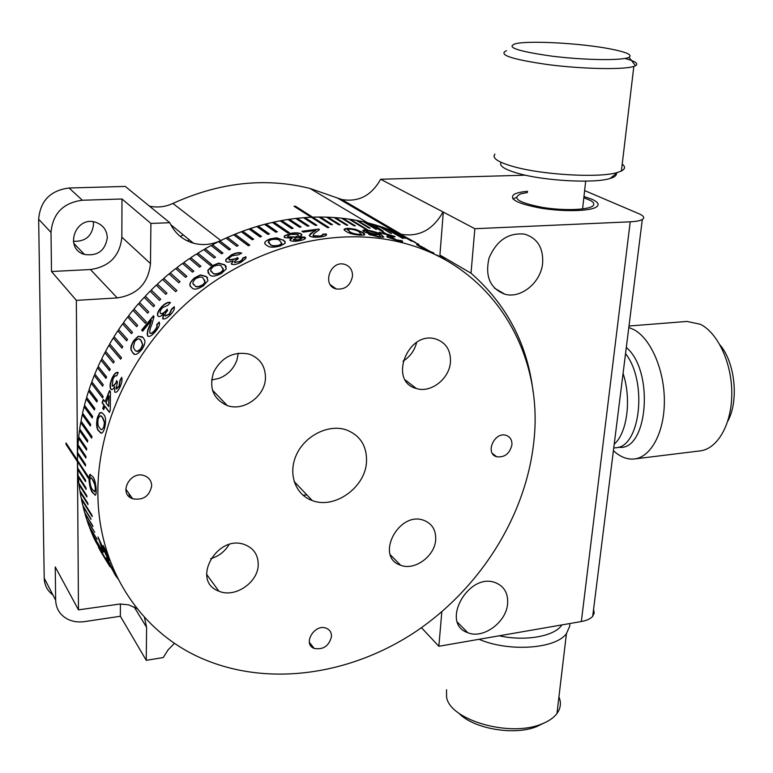 <?xml version="1.0" encoding="UTF-8"?>
<svg xmlns="http://www.w3.org/2000/svg" width="773" height="773" viewBox="0 0 773 773"><rect width="100%" height="100%" fill="white"/><g stroke="black" fill="none" stroke-linecap="round" stroke-linejoin="round"><path stroke-width="1.16" d="M66.343 443.431L66.352 444.369L77.773 461.713L77.773 460.756L77.773 461.713L88.257 477.617M328.486 227.533L312.659 217.474L311.654 217.513L312.659 217.474L295.421 206.507L294.445 206.546M180.37 236.49L183.24 234.886M300.339 209.638L300.929 209.696M71.155 452.166L71.039 451.48M137.13 608.67L128.753 604.882L120.211 603.984L78.469 609.858L55.241 566.938L55.656 600.186C56.033 608.757 60.023 615.086 67.638 619.173C72.739 621.676 78.382 622.487 84.566 621.608L120.366 616.255L120.414 603.974M174.514 643.271L168.031 649.919L163.258 657.552L146.252 660.326L120.366 616.255M146.252 660.326L146.599 627.338L144.416 617.212M52.95 594.968C47.375 590.785 44.457 585.18 44.206 578.146L55.656 600.186M51.501 271.516L51.008 232.422L38.65 219.213C40.283 200.796 50.429 190.4 69.077 188.003L125.265 186.428L169.799 222.711L150.909 223.445L121.989 198.99L121.844 237.147C119.931 255.931 109.457 266.724 90.431 269.526L51.501 271.516L76.353 300.359L77.445 460.264L66.034 442.958L66.043 444.398L77.455 461.742L78.469 609.858M38.65 219.213L44.206 578.146M90.431 269.526L117.274 297.924L76.353 300.359M150.909 223.445L150.484 263.593C148.348 283.372 137.275 294.813 117.274 297.924M73.319 241.282C85.204 241.823 91.939 236.267 93.523 224.614L93.262 221.783M107.302 237.755C106.896 230.083 103.041 224.933 95.746 222.315C75.396 215.406 63.763 248.887 84.47 254.443C97.562 256.307 105.176 250.752 107.302 237.755M69.077 188.003L82.344 200.246L121.989 198.99M82.344 200.246C63.193 202.768 52.748 213.493 51.008 232.422M443.296 212.082L474.854 228.721L471.018 273.188L439.924 255.071L443.296 212.082L380.645 179.249C371.484 195.627 358.527 202.371 341.792 199.502L309.983 188.457C265.342 177.278 219.648 182.273 172.901 203.434C165.316 206.942 157.499 207.84 149.469 206.14M442.948 212.102C432.938 229.794 419.063 237.185 401.303 234.296L367.61 222.788C350.092 218.411 331.781 216.537 312.669 217.165L295.441 206.207L294.001 206.256L311.2 217.223C280.676 218.546 250.539 226.315 220.798 240.529C211.831 244.741 202.7 245.63 193.414 243.186C182.592 239.968 174.727 233.137 169.799 222.711M542.656 262.917C543.371 247.804 537.399 238.219 524.732 234.171C508.518 232.412 496.624 240.374 489.058 258.056C484.864 276.454 490.14 288.503 504.875 294.213C521.137 298.958 541.168 282.28 542.656 262.917M445.519 259.97L439.924 255.071M471.018 273.188C506.846 304.726 527.553 344.41 533.157 392.23M421.44 627.686L438.851 646.276L441.827 611.791M593.558 609.414L594.224 612.999L592.698 616.313C590.524 618.815 586.736 620.555 581.344 621.531L630.217 221.812C636.063 221.532 640.092 220.778 642.305 219.551C644.972 217.841 643.822 215.889 638.856 213.696L584.63 190.583M438.851 646.276L581.344 621.531M507.59 603.79C508.267 593.451 504.325 586.465 495.773 582.823C468.699 571.402 439.663 623.473 467.781 632.691C483.028 639.358 506.354 622.313 507.59 603.79M630.217 221.812L474.854 228.721M583.973 196.516L591.722 199.183C598.408 202.159 599.848 204.835 596.051 207.212C589.2 211.28 563.304 211.812 541.216 208.227C517.446 203.743 508.441 199.096 514.19 194.274C516.857 192.854 521.321 191.859 527.572 191.298M525.398 175.191L380.645 179.249M128.811 493.338L129.777 497.165M415.903 242.722L403.709 235.997L398.578 233.562L411.661 241.234L397.351 233.011L392.085 230.769L405.1 238.413L390.829 230.267L385.447 228.228L403.023 238.567L384.171 227.764L378.673 225.929L391.524 233.523L377.359 225.513L371.755 223.88L383.176 231.098L370.422 223.523L364.721 222.093L376.036 229.359L363.358 221.783L357.561 220.566L370.161 228.141L368.76 227.88L356.189 220.305L350.304 219.31L367.281 229.591L365.861 229.378L348.903 219.107L342.932 218.324L355.338 225.9L353.908 225.745L341.521 218.17L335.482 217.619L347.782 225.194L346.333 225.088L334.042 217.513L327.945 217.184L340.149 224.769L338.68 224.721L326.496 217.136L320.341 217.029L332.438 224.634L330.96 224.643L318.882 217.039L312.669 217.165L328.969 227.523L327.472 227.581L311.2 217.223L304.958 217.58L316.843 225.223L315.345 225.339L303.48 217.686L297.199 218.276L308.978 225.958L307.47 226.131L295.711 218.44L289.411 219.261L301.084 226.972L299.566 227.204L287.923 219.484L281.614 220.537L293.16 228.286L291.653 228.576L280.126 220.817L273.806 222.093L289.334 232.683L287.817 233.031L272.318 222.431L265.999 223.948L277.323 231.784L275.806 232.18L264.511 224.325L258.211 226.074L269.419 233.968L267.912 234.422L256.733 226.518L250.452 228.489L261.535 236.441L260.037 236.953L248.983 228.982L242.741 231.195L253.699 239.205L252.211 239.765L241.273 231.736L235.069 234.171L249.795 245.147L248.307 245.766L233.61 234.77L227.465 237.417L238.19 245.572L236.722 246.239L226.025 238.074L219.938 240.944L230.538 249.177L229.088 249.892L218.508 241.649L212.488 244.741L222.972 253.051L221.542 253.815L211.077 245.495L205.145 248.8L215.512 257.187L214.092 258.008L203.753 249.602L197.907 253.109L211.831 264.637L210.43 265.506L196.545 253.969L190.796 257.68L200.922 266.25L199.55 267.168L189.453 258.578L183.81 262.501L193.82 271.159L192.477 272.125L182.496 263.448L176.969 267.555L186.863 276.319L185.549 277.333L175.684 268.54L170.282 272.84L180.061 281.71L178.785 282.763L169.026 273.874L163.76 278.357L176.891 290.551L163.76 278.357M144.165 297.354L153.498 306.678L144.165 297.354L139.517 302.494L148.754 311.925L147.662 313.171L138.435 303.721L133.961 309.007L146.377 321.974L145.324 323.269L132.927 310.273L128.637 315.684L137.671 325.356L136.666 326.67L127.642 316.978L123.535 322.534L132.483 332.322L131.516 333.665L122.588 323.858L118.665 329.52L127.526 339.444L126.608 340.816L117.767 330.873L114.046 336.661L122.82 346.7L121.95 348.101L113.196 338.033L109.679 343.917L121.487 357.735L120.656 359.165L108.877 345.318L105.572 351.3L114.182 361.59L113.409 363.039L104.819 352.72L101.727 358.778L110.259 369.204L109.534 370.673L101.021 360.218L98.142 366.354L106.606 376.915L105.94 378.393L97.495 367.813L94.847 374.016L103.234 384.703L102.625 386.2L94.248 375.485L91.823 381.746L103.138 396.443L102.577 397.96L91.272 383.224L89.079 389.534L97.35 400.482L96.847 401.999L88.586 391.022L86.615 397.361L94.837 408.444L94.393 409.961L86.18 398.868L84.45 405.236L92.615 416.434L92.229 417.961L84.064 406.743L82.566 413.12L90.692 424.454L90.364 425.981L82.247 414.628L80.981 421.024L91.968 436.581L91.687 438.127L80.711 422.531L79.687 428.918L87.736 440.504L87.513 442.03L79.474 430.426L78.691 436.803L86.702 448.504L86.547 450.031L78.537 438.31L77.986 444.668L85.977 456.485L85.871 458.012L77.88 446.166L77.571 452.495L85.542 464.428L85.494 465.945L77.522 453.983L77.445 460.264L88.248 476.641L88.257 478.149L77.773 461.713L77.619 467.984L85.561 480.149L85.619 481.637L77.687 469.453L85.6 481.057M409.777 239.446L417.478 243.997M417.971 244.239L409.758 239.485M390.249 233.127L378.673 225.929M369.31 227.977L357.561 220.566M356.942 220.769L357.484 220.865M339.579 224.75L327.945 217.184M327.018 217.464L327.907 217.493M316.399 225.262L304.958 217.58M303.905 217.967L304.949 217.889M308.572 225.996L297.199 218.276M296.117 218.711L297.209 218.585M292.822 228.354L281.614 220.537M280.483 221.059L281.643 220.846M289.025 232.76L273.806 222.093M272.656 222.663L273.845 222.402M277.034 231.861L265.999 223.948M264.839 224.557L266.057 224.247M269.159 234.045L258.211 226.074M257.051 226.74L258.279 226.373M261.303 236.528L250.452 228.489M249.283 229.204L250.529 228.789M253.486 239.282L242.741 231.195M241.562 231.948L242.819 231.485M222.837 253.119L212.488 244.741M211.338 245.698L212.623 245.012M211.725 264.695L197.907 253.109M196.786 254.172L198.062 253.38M200.835 266.308L190.796 257.68M189.694 258.791L190.95 257.94M186.815 276.357L176.969 267.555M175.915 268.753L177.152 267.796M162.755 279.642L163.963 278.58M166.958 293.18L157.412 284.087L166.968 293.17L165.76 294.31L156.223 285.198L151.247 290.02L160.697 299.219L151.247 290.02M156.446 285.411L157.624 284.309M150.097 291.179L159.518 300.397L150.097 291.179L145.285 296.165L154.619 305.47L153.489 306.688M150.31 291.392L151.469 290.233M144.387 297.566L145.498 296.378M138.435 303.721L147.682 313.152M138.676 303.915L139.729 302.716M132.927 310.273L145.353 323.23M133.169 310.456L134.173 309.229M127.642 316.978L136.705 326.621M127.893 317.162L128.84 315.915M122.588 323.858L131.565 333.607M122.839 324.022L123.738 322.766M108.877 345.318L120.723 359.049M109.148 345.454L109.892 344.169M101.021 360.218L109.611 370.518M101.311 360.334L101.939 359.039M97.495 367.813L106.017 378.219M97.785 367.919L98.364 366.624M88.586 391.022L96.925 401.757M88.885 391.09L89.301 389.834M86.18 398.868L94.47 409.7M86.489 398.926L86.856 397.68M84.064 406.743L92.296 417.671M84.383 406.782L84.692 405.564M82.247 414.628L90.431 425.672M82.556 414.666L82.817 413.468M80.711 422.531L91.745 437.779M81.03 422.551L81.242 421.382M77.88 446.166L85.9 457.558M78.199 446.156L78.276 445.093M77.522 453.983L85.503 465.452M77.841 453.954L77.87 452.949M77.687 469.453L78.083 475.627L86.006 487.908L86.132 489.386L78.199 477.086L86.074 488.749M78.517 477.028L78.45 476.197M78.199 477.086L78.827 483.202L86.75 495.59L86.924 497.039L79.001 484.632L79.851 490.671L87.784 503.165L88.016 504.605L80.083 492.092L81.165 498.054L91.939 515.156L92.219 516.577L81.445 499.445L82.75 505.31L91.03 519.398L83.088 506.692L90.789 518.432M83.088 506.692L84.615 512.46L92.953 526.616L84.991 513.803L92.634 525.505M116.742 576.677L117.67 578.204M118.085 579.016L115.022 573.962M84.991 513.803L86.74 519.475L94.712 532.355L87.175 520.799L89.127 526.345L97.127 539.322L89.61 527.65L91.774 533.08L103.215 552.096L92.306 534.346L94.673 539.651L102.732 552.792L95.398 540.82M79.474 430.426L87.571 441.654M113.196 338.033L122.008 348.005M117.767 330.873L126.666 340.729M118.027 331.028L118.878 329.762M193.752 271.207L183.81 262.501M182.728 263.651L183.984 262.752M230.383 249.244L219.938 240.944M218.778 241.852L220.054 241.224M249.602 245.225L235.069 234.171M331.917 224.634L320.341 217.029M319.365 217.339L320.312 217.339M376.441 229.446L364.721 222.093M303.026 495.232L306.891 494.904M366.537 461.462C366.866 445.779 360.063 435.228 346.13 429.807C328.738 423.962 305.519 435.296 296.668 454.244C287.585 473.115 295.083 494.614 312.253 500.546C334.825 509.542 365.764 487.058 366.537 461.462M210.604 558.695C218.595 556.376 224.73 551.68 229.03 544.598M258.221 564.657C258.24 555.246 253.998 548.675 245.514 544.975C217.802 532.848 190.139 580.977 218.836 591.142C234.779 598.399 258.25 582.504 258.221 564.657M435.672 539.747C436.078 530.21 432.213 523.775 424.068 520.432C398.878 510.277 374.528 557.024 400.578 565.198C414.56 571.015 434.89 556.193 435.672 539.747M402.946 361.213C410.048 356.797 414.618 350.517 416.637 342.391M450.446 361.928C450.833 350.246 446.002 342.632 435.933 339.076C407.989 329.916 387.804 381.485 416.328 388.49C430.822 393.399 449.557 378.741 450.446 361.928M211.56 380.036L219.368 378.277C227.987 374.712 233.852 368.595 236.973 359.909L238.287 353.193M265.468 377.765C265.352 365.977 259.902 358.092 249.099 354.092C233.572 351.126 221.754 357.126 213.657 372.103C208.758 388.036 213.29 399.187 227.272 405.564C243.93 411.719 265.371 396.008 265.468 377.765M331.491 636.585C331.578 632.643 329.916 629.889 326.506 628.333C314.92 622.999 302.05 644.025 314.186 648.431C323.249 649.967 329.018 646.025 331.491 636.585M511.91 444.939C512.17 440.088 510.286 436.909 506.257 435.392C494.536 431.199 484.555 453.558 496.681 456.766C504.595 457.655 509.678 453.712 511.91 444.939M352.527 276C352.546 269.99 349.898 266.105 344.574 264.327C330.206 259.95 321.558 285.691 336.226 288.957C345.173 289.836 350.604 285.517 352.527 276M151.682 485.888C151.537 481.077 149.228 477.733 144.764 475.849C130.405 469.82 117.747 493.754 132.598 498.749C143.131 500.566 149.489 496.276 151.682 485.888M533.737 442.456C544.443 353.097 492.845 264.482 400.259 242.239C336.555 226.528 257.892 245.128 196.825 294.474C135.903 343.937 97.949 420.647 97.871 491.232C97.408 568.377 140.986 632.391 202.391 658.664C269.033 687.439 351.415 674.626 415.99 631.435C480.458 587.838 525.63 516.035 533.737 442.456M101.292 433.064L99.128 431.179C96.867 429.141 96.364 424.657 97.63 417.739L100.026 412.859L101.34 412.463M98.809 431.141C96.548 429.092 96.045 424.609 97.321 417.691L99.707 412.792L102.249 412.946L103.495 414.26C105.766 416.27 106.181 420.773 104.722 427.769C103.36 432.262 101.939 433.953 100.461 432.832L99.128 431.179M101.91 429.624L104.2 426.619L104.703 422.416L102.78 417.691L100.548 415.864M104.838 406.376L103.698 409.719L102.751 408.473L103.891 405.129L102.104 402.791L103.292 399.467L105.08 401.796L109.495 390.549L110.452 391.766L110.259 410.038L109.418 412.396L105.07 406.675M108.78 395.844L106.027 403.033L108.713 406.53L108.761 396.742M108.703 406.202L109.09 395.931M103.775 409.477L103.07 408.54L104.2 405.207L102.422 402.859L103.524 399.767M109.505 412.164L105.147 406.443M105.08 401.796L109.718 390.838M112.79 386.21L116.114 382.935L116.907 380.983M115.815 382.828L116.713 380.596L117.428 382.007L116.124 388.693L119.032 386.162L119.931 380.432L121.67 377.311C122.482 379.62 121.912 382.906 119.97 387.157C117.911 391.389 116.153 393.013 114.694 392.027L114.752 386.645C113.08 389.447 111.747 390.268 110.771 389.128C109.495 386.732 109.979 382.964 112.211 377.804C114.472 373.398 116.472 371.658 118.201 372.596L116.675 375.929C115.602 375.311 114.385 376.325 113.022 378.992L112.211 385.853C113.177 386.703 114.375 385.698 115.815 382.828L116.114 382.935M114.694 392.027L114.752 386.645M111.573 389.64L111.07 389.215C109.805 386.838 110.278 383.07 112.51 377.92C114.423 374.074 116.24 372.257 117.96 372.441M116.597 388.964L119.332 386.268L120.23 380.548L121.805 377.717M132.685 352.614L131.371 350.527C130.222 348.304 131.024 345 133.787 340.584L138.232 336.245L143.14 337.559L144.715 340.284C145.421 342.487 144.464 345.56 141.836 349.512C137.43 354.788 134.376 355.831 132.685 352.614L131.642 350.681C130.492 348.459 131.294 345.154 134.058 340.748L138.493 336.419L142.164 336.69M134.695 341.589L133.304 347.386L134.695 349.56C135.777 352.063 137.855 351.696 140.937 348.449L142.59 344.71L140.966 340.526C139.865 338.062 137.778 338.419 134.695 341.589M136.309 350.913C137.362 352.063 138.995 351.29 141.208 348.613L140.937 348.449M141.208 348.613L142.85 344.874L141.237 340.69L139.826 339.492M134.328 353.986L132.956 352.768M151.286 321.027L149.556 326.467C147.575 330.863 147.034 334.11 147.943 336.226L148.068 336.352M150.194 333.308L150.204 333.308C151.276 333.907 152.822 333.018 154.842 330.631C156.987 327.974 157.663 326.061 156.871 324.911L159.315 322.322M142.696 331.144L141.884 330.284L153.701 315.973M141.633 330.11L153.498 315.732L153.972 316.766L151.991 324.158C150.155 328.061 149.479 331.057 149.943 333.124C151.025 333.723 152.571 332.825 154.59 330.438C156.745 327.781 157.421 325.868 156.629 324.708L159.161 322.032C160.195 324.129 158.977 327.279 155.489 331.501C152.078 335.608 149.479 337.125 147.682 336.042C146.773 333.926 147.324 330.68 149.305 326.283L151.46 320.351L142.657 331.202L141.884 330.284M161.789 306.581C165.461 303.026 168.34 301.692 170.437 302.591L167.915 305.258L162.649 307.615C160.282 310.234 159.538 312.147 160.417 313.345C161.538 314.109 163.296 313.316 165.673 310.978L167.219 309.161L167.538 310.756C165.335 313.026 164.523 314.756 165.093 315.935L169.335 313.944L171.451 309.21L174.196 306.717C174.901 308.678 173.635 311.384 170.398 314.833C166.978 318.292 164.388 319.568 162.61 318.689L163.625 314.138C160.929 316.428 159.025 317.065 157.924 316.051C156.687 313.954 157.972 310.804 161.789 306.581L162.011 306.794C165.47 303.431 168.243 302.059 170.36 302.668M158.127 316.225C156.938 314.128 158.233 310.978 162.011 306.794M162.794 318.824L163.857 314.35L163.132 314.949M165.248 316.06L169.567 314.167L171.674 309.432L174.302 307.045M160.581 313.48L160.649 313.558C161.779 314.321 163.528 313.529 165.895 311.19L167.383 309.451M203.454 285.788C197.357 289.585 193.424 290.126 191.665 287.411C188.535 285.691 189.472 282.512 194.458 277.894L200.429 274.917L206.343 276.473L207.976 280.551L203.454 285.788M193.637 284.193L194.738 285.392C195.801 287.488 198.429 287.392 202.632 285.111L204.913 282.048L203.357 278.58C202.265 276.512 199.637 276.579 195.472 278.782C192.409 281.971 192.1 284.097 194.554 285.14C195.617 287.237 198.246 287.141 202.449 284.851M202.632 285.111L204.913 282.048M205.087 282.309L204.594 279.961M190.902 286.619C188.989 284.773 190.226 281.952 194.641 278.154L200.594 275.178L206.507 276.734L207.618 277.932M212.391 265.651L218.624 263.11L224.74 264.781L226.305 268.888L221.648 273.323C215.252 276.637 211.155 277.005 209.348 274.415L207.763 270.357L212.391 265.651L218.769 263.38L224.875 265.062L226.296 266.646M208.208 273.178L207.918 270.627L212.536 265.922M211.126 271.043L212.391 272.396C213.474 274.396 216.208 274.396 220.614 272.425L223.204 269.912L221.619 266.617C220.518 264.666 217.783 264.627 213.425 266.511C210.198 269.371 209.85 271.333 212.391 272.396M212.546 272.666C213.628 274.666 216.372 274.666 220.769 272.695L220.614 272.425M220.769 272.695L223.349 270.183L223.126 268.376M234.48 262.25L239.91 261.776L242.654 259.622L242.674 258.52L246.027 257.071M234.634 262.414L239.785 261.487L242.529 259.332L242.548 258.211L245.901 256.742L245.795 258.549L240.992 262.298C236.731 264.453 233.562 265.081 231.504 264.182L233.011 260.859C229.658 262.24 227.349 262.472 226.093 261.564L225.755 259.593L231.311 254.897C235.852 252.732 239.321 252.143 241.707 253.119L238.615 254.761L232.267 255.795C229.31 257.457 228.306 258.8 229.252 259.834L235.63 258.752L237.572 257.593L238.335 258.607L234.441 261.487L234.77 262.704M225.755 261.197L225.89 259.873L231.436 255.187C235.678 253.148 239.021 252.5 241.447 253.254M231.291 263.96L233.146 261.148L232.296 261.487M229.021 259.583L229.388 260.115L235.755 259.032L237.698 257.882L238.268 258.646M271.149 239.698L268.473 241.224L270.038 244.094C271.226 245.775 274.193 246.152 278.956 245.225L281.739 243.65L280 240.915C278.792 239.263 275.845 238.857 271.149 239.698M268.279 242.258L270.115 244.403C271.294 246.085 274.27 246.461 279.034 245.534L281.739 243.65M281.797 243.968L281.865 243.128M264.936 243.244C264.627 241.804 266.347 240.461 270.086 239.195L276.792 238.123L283.391 240.268L285.305 242.393M283.333 239.959L285.063 241.649L285.034 243.379L280.087 246.065C273.149 247.756 268.695 247.486 266.724 245.254C263.226 243.476 264.318 241.36 270.019 238.896L276.734 237.813L283.391 240.268M284.068 236.992L284.561 236.084L289.933 233.823C295.112 232.818 298.919 232.953 301.354 234.229L301.943 234.876M289.894 233.514C295.083 232.499 298.89 232.634 301.325 233.91L301.538 235.485L298.987 236.654L304.997 237.243C306.195 238.451 304.62 239.553 300.272 240.558C295.759 241.553 292.416 241.553 290.223 240.558L290.117 239.311L292.088 238.21L284.638 237.64L284.512 235.775L289.933 233.823M300.185 236.557L299.025 236.963L305.509 238.094M287.604 236.393L288.029 237.118L295.064 237.263L298.117 235.765L298.02 234.577L291.034 234.316L287.865 235.591L287.981 236.799L295.025 236.953M295.064 237.263L298.146 236.084L298.446 235.301M293.305 239.466L293.576 240.007L299.074 240.065L301.895 238.442M289.856 240.171L292.088 238.21M302.359 231.504L318.843 229.05L319.423 229.678L313.645 233.919L313.113 235.62L319.568 236.065L322.737 235.224L322.602 234.219L326.071 233.968C327.385 235.272 325.597 236.238 320.718 236.876C315.828 237.533 312.186 237.301 309.78 236.171L310.224 233.775L315.935 230.344L303.287 232.122L301.972 231.253L318.843 229.05M318.843 229.368L319.423 229.678M313.123 235.939L319.568 236.065M319.578 236.383L323.017 234.934M315.529 230.712L312.727 232.238M309.171 235.446L312.736 232.557M322.94 234.509L326.061 234.287L326.554 234.953M348.961 228.335L355.561 229.339L362.45 232.287C364.585 233.427 365.175 234.325 364.209 234.992L360.025 235.185C353.203 234.557 348.652 233.32 346.362 231.475C342.613 229.533 343.483 228.479 348.961 228.335L355.512 229.649L362.392 232.605L364.74 234.654M361.32 234.441L359.261 232.035C357.841 230.721 354.817 229.745 350.208 229.108L347.869 229.301L349.609 231.542C351.019 232.866 354.082 233.813 358.788 234.393L361.377 234.122L358.788 234.393M347.512 229.813L349.609 231.542M349.57 231.861C350.981 233.185 354.044 234.132 358.74 234.712M344.14 229.397L348.923 228.644M379.949 236.412L379.089 234.634L374.673 234.596C369.794 233.823 366.17 232.789 363.822 231.494C361.812 230.112 363.126 229.668 367.784 230.19C374.354 231.465 378.954 233.011 381.572 234.837L383.669 237.195L378.712 236.973L368.721 234.335L379.872 236.731L380.635 236.219M367.784 230.19L367.716 230.499C374.277 231.774 378.867 233.32 381.485 235.147L383.872 237.079M369.291 230.992C366.296 230.644 365.503 230.924 366.924 231.832L374.248 233.939C377.253 234.354 378.161 234.161 376.973 233.359L369.291 230.992M366.267 231.291L366.924 231.832M366.866 232.142L374.248 233.939M374.171 234.248L377.398 234.055M362.904 230.634L367.716 230.499M369.581 234.731L379.872 236.731M390.123 237.485L390.462 238.142L396.201 239.823L402.182 240.818L402.443 241.62L397.969 240.732L387.524 237.185L386.713 236.441L387.167 236.055L391.969 235.852L379.099 232.248L386.2 233.871L395.003 236.567L391.438 237.011L390.558 237.833M390.462 238.142L396.704 239.959M396.607 240.258L399.264 240.77M399.631 240.384L402.182 240.818M402.076 241.118L402.685 241.601M391.051 235.929L391.969 235.852M386.742 236.509L391.872 236.152M379.93 232.75L394.945 236.953M421.614 246.722C418.966 245.592 419.121 245.853 422.077 247.515L432.754 252.964L421.614 246.722M420.454 246.539C419.014 246.017 419.507 246.442 421.942 247.804L422.077 247.882M432.059 252.848L430.89 252.143M416.976 244.857L419.623 245.988M432.793 252.703L419.314 246.316C415.468 244.113 415.797 243.988 420.28 245.94L432.696 252.887M446.098 260.298L443.818 259.032M439.054 256.539L436.397 254.984M443.847 258.974L437.586 255.312M439.721 256.559L443.499 258.762M438.194 256.027L438.89 256.452M437.586 255.303L438.214 255.679M114.8 574.223L106.172 557.922L115.013 573.489C117.187 577.953 117.119 578.194 114.8 574.223L115.013 574.107M110.095 563.884L106.568 558.174M108.549 562.928L113.38 571.556C115.148 574.581 115.409 574.754 114.153 572.078L109.399 563.362L107.689 560.898L108.549 562.928M114.375 572.542L115.1 573.663M116.037 575.605L115.08 574.068M103.331 551.758L97.978 537.013L107.225 556.995L103.157 545.516L107.689 556.174L109.07 560.609L108.375 559.865L100.113 542.25L103.592 551.642M101.872 547.197L98.838 538.597M101.901 546.327L100.113 542.25M101.166 543.796L100.422 542.124M109.041 560.28L106.916 556.463M105.785 551.168L103.978 547.062M107.534 556.879L107.524 555.729M95.321 495.174L93.098 492.952C91.108 490.671 89.852 486.12 89.31 479.308L90.412 474.313M92.77 493C90.779 490.72 89.523 486.169 88.992 479.347L89.697 474.612L92.654 476.448C94.393 478.381 95.552 482.439 96.132 488.594L96.171 490.266C96.2 493.377 95.881 495.02 95.195 495.213L93.098 492.952M89.794 480.574C90.286 485.299 91.243 488.343 92.644 489.715L94.673 491.831L95.34 488.971L94.857 484.768L92.576 479.782C91.137 476.864 90.219 477.125 89.794 480.574M94.808 491.763L95.34 488.971M95.678 488.932L94.857 484.768M95.185 484.739L92.905 479.753L90.731 477.743M95.263 540.887L105.911 559.275L98.451 547.274L101.215 552.309L110.017 566.773L104.828 558.377M106.036 560.27L106.771 561.411M116.53 576.938L114.848 574.204M115.361 573.972L115.051 573.46M114.8 573.054L113.96 571.672M113.776 571.305L114.259 571.933M430.078 252.104L428.657 251.061M428.851 251.157L432.02 253.013M432.097 252.916L430.261 251.843M424.754 248.307L424.029 247.814M418.85 244.442L417.71 243.737M433.991 253.215L432.233 252.182M176.891 290.551L175.635 291.653L162.533 279.43L157.412 284.087M160.697 299.219L159.518 300.397M113.534 570.474L113.003 569.769M102.152 553.323L101.447 552.173M81.445 499.445L81.648 498.807M80.083 492.092L80.286 491.357M79.001 484.632L79.223 483.821M78.005 469.404L77.957 468.506M78.537 438.31L78.962 437.209M79.793 430.435L79.957 429.305M91.272 383.224L92.045 382.036M94.248 375.485L95.06 374.296M104.819 352.72L105.785 351.551M113.467 338.178L114.259 336.902M169.248 274.086L170.282 272.84M204.004 249.805L205.145 248.8M226.296 238.277L227.465 237.417M233.9 234.982L235.166 234.461M288.31 219.735L289.411 219.261M334.612 217.86L335.482 217.619M342.139 218.546L342.932 218.324M349.58 219.522L350.304 219.31M421.729 246.645L422.493 247.147M98.152 418.821C97.466 423.585 97.968 426.561 99.64 427.759C100.877 430.58 102.287 430.184 103.882 426.57L104.384 422.367L102.461 417.633C101.215 414.859 99.775 415.256 98.152 418.821M296.107 237.775L293.537 239.688L299.035 239.746L301.644 237.91L296.107 237.775M187.298 240.886L189.279 239.814M543.429 723.286L536.781 726.552C514.393 735.906 473.405 728.765 458.833 713.189M446.562 689.767L446.552 696.898C449.384 719.934 509.88 737.693 541.815 723.943C548.714 721.238 553.758 717.759 556.956 713.508C560.725 708.271 561.391 702.705 558.937 696.821M569.788 623.54L569.778 625.956L566.435 633.667C555.565 648.924 508.895 652.18 479.028 639.3M499.203 635.793C525.437 641.619 554.84 636.295 561.836 624.922M512.972 199.009L516.287 197.415M527.457 192.506L520.818 193.839C511.455 198.226 518.731 202.758 542.627 207.435C564.841 211.058 590.495 209.898 593.442 205.289C594.427 203.85 593.529 202.304 590.756 200.651L583.837 197.733M609.597 48.796C580.996 43.288 530.819 40.438 516.171 43.559C504.885 46.96 516.818 51.153 551.961 56.158C584.794 60.265 622.69 60.738 629.029 57.289C632.758 54.854 626.285 52.023 609.597 48.796M624.922 58.448C635.387 61.251 638.913 63.686 635.512 65.753L633.831 66.43C623.695 69.841 583.344 69.106 548.762 64.71C511.755 59.424 497.667 54.748 506.479 50.68M494.962 154.117C491.618 157.972 497.851 162.156 513.678 166.659C542.975 175.017 600.331 178.138 617.656 172.408L621.405 170.988C625.241 168.987 625.521 166.688 622.226 164.089M616.323 173.481C616.719 175.432 614.67 177.094 610.168 178.447C594.659 183.636 544.144 180.901 518.152 173.403C504.537 169.5 498.865 165.809 501.136 162.349M623.067 373.407C631.667 399.177 627.232 432.957 614.216 444.195M625.541 353.628C647.929 381.814 640.247 447.78 615.434 447.789L613.743 447.992M618.342 447.19C647.6 452.389 654.779 371.185 626.314 347.444M628.807 327.491L633.879 329.617C650.779 338.564 664.451 369.909 664.365 401.177C664.413 432.474 650.885 457.307 634.275 458.978C627.048 459.674 620.091 456.901 613.414 450.659M634.275 458.978L699.913 450.91C717.315 449.132 731.625 424.725 731.789 394.104C732.089 363.523 718.011 332.96 700.386 324.283L687.013 321.442L628.99 326.013M720.05 344.98C735.181 362.721 739.036 400.82 727.77 421.227M134.096 606.863L146.599 627.338M121.844 237.147L150.484 263.593M172.901 203.434L220.798 240.529M337.347 197.946L396.607 232.683M73.715 243.282L84.47 254.443M170.746 224.672L193.414 243.186M309.983 188.457L386.2 233.871M341.792 199.502L401.303 234.296M494.401 288.097L504.875 294.213M592.698 616.313L642.305 219.551M457.529 622.294L467.781 632.691M294.059 481.405L312.253 500.546M206.594 574.31L218.836 591.142M390.355 554.811L400.578 565.198M405.361 380.045L416.328 388.49M212.343 389.988L227.272 405.564M309.384 642.344L314.186 648.431M492.391 453.432L496.681 456.766M330.313 284.715L336.226 288.957M125.796 489.048L132.598 498.749M390.945 237.04L389.544 236.2M386.655 234.48L386.152 234.18M400.259 242.239L397.535 240.616M396.201 239.823L391.476 237.011M389.611 235.9L387.64 234.721M536.781 726.552L541.815 723.943M566.435 633.667L556.956 713.508M629.029 57.289L635.512 65.753M621.405 170.988L633.831 66.43M582.591 208.961L585.673 181.143M610.168 178.447L617.656 172.408"/></g></svg>
